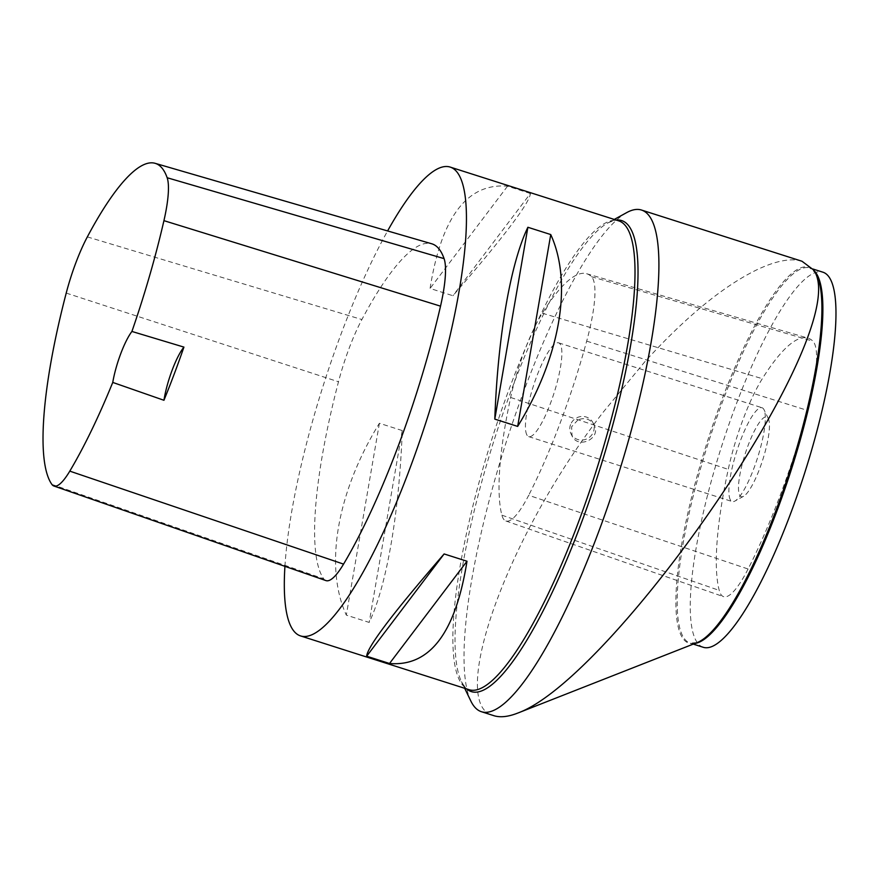 <?xml version="1.0" encoding="UTF-8"?>
<svg xmlns="http://www.w3.org/2000/svg" width="879" height="879" viewBox="0 0 879 879"><rect width="100%" height="100%" fill="white"/><g stroke="black" fill="none" stroke-linecap="round" stroke-linejoin="round"><path stroke-width="0.66" stroke-dasharray="4.39 3.3" d="M284.928 566.34A246.065 54.52 107.7 0 1 341.448 333.02A246.065 54.52 107.7 0 1 387.595 230.946M402.252 430.567L379.398 423.271C336.833 492.548 324.098 566.395 346.315 615.124L369.169 622.42C386.584 586.337 399.319 512.479 402.252 430.567L369.169 622.42M530.4 193.49L507.535 186.194C467.276 182.821 441.445 216.904 430.073 288.444L452.927 295.74C503.931 236.847 529.762 202.763 530.4 193.49L452.927 295.74M325.955 580.601A76.286 16.899 107.7 0 1 323.725 578.811A255.91 56.695 107.7 0 1 338.492 381.783A76.286 16.899 107.7 0 1 361.884 319.538A255.91 56.695 107.7 0 1 431.699 243.769M379.398 423.271L346.315 615.124M507.535 186.194L430.073 288.444M703.277 647.296A196.852 43.609 107.7 0 1 721.56 446.499A196.852 43.609 107.7 0 1 822.942 272.204M748.084 569.01A83.659 18.536 107.7 0 1 723.527 596.654A83.659 18.536 107.7 0 1 719.231 590.391A216.542 47.971 107.7 0 1 728.251 469.386A83.659 18.536 107.7 0 1 762.324 378.684A216.542 47.971 107.7 0 1 807.867 338.085A216.542 47.971 107.7 0 1 812.921 341.184A83.659 18.536 107.7 0 1 807.702 410.493A216.542 47.971 107.7 0 1 748.084 569.01L528.697 495.295A77.726 17.217 107.7 0 1 505.875 520.983A77.726 17.217 107.7 0 1 501.887 515.171A210.608 46.664 107.7 0 1 510.655 397.484A77.726 17.217 107.7 0 1 542.31 313.21A210.608 46.664 107.7 0 1 586.612 273.721A210.608 46.664 107.7 0 1 591.534 276.731A77.726 17.217 107.7 0 1 586.678 341.14A210.608 46.664 107.7 0 1 528.697 495.295M577.986 419.854L571.625 426.776L572.02 435.852C577.997 449.619 601.632 438.489 594.127 425.051C590.336 418.964 584.953 417.228 577.986 419.854M526.752 434.698A49.213 10.9 107.7 0 1 535.014 381.167A49.213 10.9 107.7 0 1 558.615 342.843A49.213 10.9 107.7 0 1 554.045 393.045A49.213 10.9 107.7 0 1 528.697 436.621A49.213 10.9 107.7 0 1 526.752 434.698M739.602 495.053A41.829 9.262 -72.3 0 0 743.59 496.283A41.829 9.262 -72.3 0 0 762.796 459.651A41.829 9.262 -72.3 0 0 768.356 418.668A41.829 9.262 -72.3 0 0 748.227 445.115A41.829 9.262 -72.3 0 0 739.602 495.053M730.207 499.613A49.213 10.9 107.7 0 1 738.47 446.082A49.213 10.9 107.7 0 1 762.071 407.757A49.213 10.9 107.7 0 1 764.038 409.735A49.213 10.9 107.7 0 1 757.5 457.959A49.213 10.9 107.7 0 1 734.899 501.063A49.213 10.9 107.7 0 1 732.152 501.535A49.213 10.9 107.7 0 1 730.207 499.613M570.559 424.612A12.306 11.691 153.6 0 0 570.954 433.721A12.306 11.691 153.6 0 0 587.172 438.742A12.306 11.691 153.6 0 0 593.006 422.799A12.306 11.691 153.6 0 0 581.458 416.481A12.306 11.691 153.6 0 0 570.559 424.612M802 261.25C790.968 257.877 775.871 260.744 756.698 269.864C722.846 286.455 685.466 317.198 644.56 362.082L603.005 412.427C503.942 540.222 447.455 706.375 493.866 715.682M626.771 212.564A263.293 58.333 -72.3 0 0 525.159 387.595A263.293 58.333 -72.3 0 0 470.891 701.123M614.278 219.431L607.85 222.958C613.531 220.387 617.157 219.695 618.739 220.86A246.065 54.52 -72.3 0 0 510.018 386.793A246.065 54.52 -72.3 0 0 469.144 689.718C467.112 689.685 464.562 687.015 461.497 681.697A247.219 54.773 107.7 0 1 512.446 387.298A247.219 54.773 107.7 0 1 607.85 222.958A247.219 54.773 107.7 0 1 616.289 220.08M51.883 484.406L323.725 578.811M66.222 293.081L338.492 381.783M87.34 236.89L361.884 319.538M694.882 643.472A196.852 43.609 107.7 0 1 690.191 643.12A196.852 43.609 107.7 0 1 708.474 442.324A196.852 43.609 107.7 0 1 809.856 268.029A196.852 43.609 107.7 0 1 813.888 270.457M501.887 515.171L719.231 590.391M510.655 397.484L728.251 469.386M542.31 313.21L762.324 378.684M591.534 276.731L812.921 341.184M586.678 341.14L807.702 410.493M466.705 688.927A247.219 54.773 107.7 0 1 461.497 681.697L464.683 688.29M812.91 269.007L809.856 268.029L815.294 272.622A197.27 43.708 -72.3 0 0 721.703 400.308A197.27 43.708 -72.3 0 0 697.278 642.527L690.191 643.12L693.278 644.098M586.612 273.721L807.867 338.085M505.875 520.983L723.527 596.654M528.697 436.621L732.152 501.535M558.615 342.843L762.071 407.757M768.356 418.668L764.038 409.735M743.59 496.283L734.899 501.063M570.954 433.721L572.02 435.852M593.006 422.799L594.127 425.051"/><path stroke-width="1.32" d="M387.595 230.946A246.065 54.52 107.7 0 1 450.169 167.076A246.065 54.52 107.7 0 1 427.315 418.074A246.065 54.52 107.7 0 1 300.585 635.935A246.065 54.52 107.7 0 1 290.872 626.32A246.065 54.52 107.7 0 1 284.928 566.34M517.665 426.414L494.8 419.118C497.734 337.206 510.468 263.359 527.883 227.265L550.748 234.561C572.954 283.291 560.22 357.138 517.665 426.414L550.748 234.561M389.518 663.491L366.664 656.206C367.301 646.933 393.122 612.839 444.126 553.946L466.991 561.241C455.608 632.781 429.787 666.864 389.518 663.491L466.991 561.241M155.122 163.318L431.699 243.769A255.91 56.695 107.7 0 1 444.082 258.624A76.286 16.899 107.7 0 1 440.522 306.156A255.91 56.695 107.7 0 1 343.557 564.109A76.286 16.899 107.7 0 1 325.955 580.601L53.905 486.021A68.859 15.262 107.7 0 1 51.883 484.406A248.493 55.058 107.7 0 1 66.222 293.081A68.859 15.262 107.7 0 1 87.34 236.89A248.493 55.058 107.7 0 1 155.122 163.318A248.493 55.058 107.7 0 1 167.153 177.734A68.859 15.262 107.7 0 1 163.933 220.651A248.493 55.058 107.7 0 1 131.916 331.449L183.931 347.106A249.889 55.366 -72.3 0 1 163.944 400.275A39.368 8.724 107.7 0 1 183.931 347.106M366.664 656.206L444.126 553.946M494.8 419.118L527.883 227.265M53.905 486.021A68.859 15.262 107.7 0 0 69.793 471.133A248.493 55.058 107.7 0 0 112.754 382.42L163.944 400.275M112.754 382.42A39.368 8.724 107.7 0 1 131.916 331.449M812.91 269.007L822.942 272.204A196.852 43.609 107.7 0 1 790.254 514.545A196.852 43.609 107.7 0 1 703.277 647.296L693.278 644.098M464.683 688.29L470.891 701.123A263.293 58.333 -72.3 0 0 481.428 711.715A263.293 58.333 -72.3 0 0 597.764 534.157A263.293 58.333 -72.3 0 0 641.483 210.037A263.293 58.333 -72.3 0 0 626.771 212.564L614.278 219.431M481.428 711.715L493.866 715.682C500.294 717.693 508.304 716.814 517.885 713.023C613.663 678.247 856.761 327.845 813.514 269.886L802 261.25L641.483 210.037M300.585 635.935L469.144 689.718A246.065 54.52 -72.3 0 0 595.874 471.858A246.065 54.52 -72.3 0 0 618.739 220.86L450.169 167.076M69.793 471.133L343.557 564.109M163.933 220.651L440.522 306.156M167.153 177.734L444.082 258.624M813.888 270.457A196.852 43.609 107.7 0 1 777.168 510.369A196.852 43.609 107.7 0 1 694.882 643.472M616.289 220.08A247.219 54.773 107.7 0 1 580.612 524.917A247.219 54.773 107.7 0 1 466.705 688.927M517.885 713.034L697.278 642.527A197.27 43.708 -72.3 0 0 776.102 510.128A197.27 43.708 -72.3 0 0 815.294 272.622L813.514 269.886"/></g></svg>
